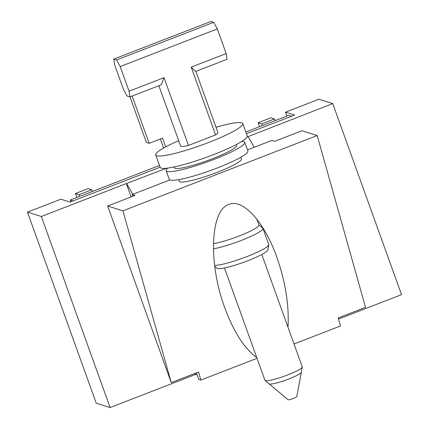 <?xml version="1.0" encoding="UTF-8"?>
<svg xmlns="http://www.w3.org/2000/svg" width="429" height="429" viewBox="0 0 429 429"><rect width="100%" height="100%" fill="white"/><g stroke="black" fill="none" stroke-linecap="round" stroke-linejoin="round"><path stroke-width="0.64" d="M240.846 157.25L241.447 158.928A33.054 4.472 160.2 0 1 214.591 173.332A33.054 4.472 160.2 0 1 179.992 181.885A33.054 4.472 160.2 0 1 179.247 181.322L178.646 179.644M247.077 136.985L332.748 103.598L401.528 294.648L338.513 319.063M332.748 103.598L318.876 99.228L285.489 112.167L294.643 115.052L246.428 133.73L291.607 116.227L288.835 115.353L245.812 132.019M194.718 373.52L195.115 374.619L110.124 407.55L41.34 216.5L126.335 183.574L131.14 196.916M110.124 407.55L96.252 403.18L27.472 212.135L41.34 216.5M75.429 193.549L79.038 194.686L91.785 189.747L88.181 188.61L75.429 193.549L76.845 197.485M92.401 191.457L91.785 189.747M79.038 194.686L79.655 196.396M70.892 201.743L70.276 200.032L73.048 200.906L160.103 167.176L70.013 202.08L60.859 199.195L27.472 212.135M259.583 126.684L258.167 122.753L261.776 123.884L262.392 125.595M261.776 123.884L274.522 118.946L270.919 117.809L258.167 122.753M275.139 120.656L274.522 118.946M285.489 112.167L286.904 116.098M166.457 168.222L126.335 183.574M196.863 374.136L195.393 374.705L195.27 373.305M195.115 374.619L195.393 374.705M248.032 136.615L254.279 147.26M132.856 194.299L126.614 183.66M247.474 149.893L271.841 140.455L274.614 141.323L301.936 130.743L317.192 135.548L365.519 307.341L338.197 317.927L340.465 325.986L294.021 343.978M256.735 357.513C244.509 348.761 233.848 332.175 224.769 307.754C208.178 263.256 210.269 210.205 228.845 204.418C242.991 198.316 264.344 221.82 276.85 257.261C285.5 282.1 289.216 305.421 287.982 327.22M171.246 382.614L107.663 206.011L122.925 210.816L171.246 382.614L198.563 372.029L200.831 380.083L257.025 358.312M200.831 380.083L198.772 379.434L196.407 372.865M132.824 196.262L132.207 194.552L134.985 195.426L107.663 206.011M317.192 135.548L122.925 210.816M169.905 179.944L132.207 194.552M236.277 144.562L236.567 145.367A33.054 4.472 160.2 0 1 209.711 159.776A33.054 4.472 160.2 0 1 175.112 168.324A33.054 4.472 160.2 0 1 174.367 167.76L174.077 166.956M70.276 200.032L159.486 165.465M163.626 148.037L160.366 138.985M129.992 96.895L146.396 142.449L149.169 143.324L162.527 138.149L165.68 146.906M132.153 96.058L149.169 143.324M224.485 267.937L264.945 380.314A19.831 2.687 -19.8 0 0 265.074 380.496L288.116 399.758A4.628 0.627 -19.8 0 0 288.191 399.796A4.628 0.627 160.2 0 0 292.868 398.659A4.628 0.627 160.2 0 0 296.798 396.632L302.279 367.101A19.831 2.687 -19.8 0 0 302.263 366.881L261.808 254.504M265.074 380.496A19.831 2.687 -19.8 0 0 265.39 380.652A19.831 2.687 -19.8 0 0 285.414 375.793A19.831 2.687 -19.8 0 0 302.279 367.101M178.678 140.701A46.278 6.263 -19.8 0 0 155.716 154.987L160.151 167.31A46.278 6.263 -19.8 0 0 161.197 168.098A46.278 6.263 -19.8 0 0 209.631 156.129A46.278 6.263 -19.8 0 0 247.233 135.961L242.793 123.632A46.278 6.263 -19.8 0 0 241.752 122.844A46.278 6.263 -19.8 0 0 215.996 127.268M155.716 154.987A46.278 6.263 -19.8 0 0 156.757 155.775A46.278 6.263 -19.8 0 0 205.191 143.801A46.278 6.263 -19.8 0 0 242.793 123.632M158.875 85.703L180.593 146.026A19.831 2.687 -19.8 0 0 188.454 145.442L215.605 134.926A19.831 2.687 -19.8 0 0 217.916 132.593L195.871 71.37M227.021 59.299L195.624 71.466L191.2 67.133L226.19 53.577L227.021 59.299M215.605 134.926L191.2 67.133M217.315 28.925L213.712 22.324L210.934 21.45L113.798 59.084L114.629 64.811L123.504 89.463L127.113 96.064L129.885 96.938L129.054 91.211L120.179 66.559L217.315 28.925L226.19 53.577M188.454 145.442L164.05 77.654L161.283 84.77L129.885 96.938M164.05 77.654L129.054 91.211M120.179 66.559L116.575 59.958L213.712 22.324M113.798 59.084L116.575 59.958M268.967 383.687A17.187 2.327 -19.8 0 0 269.358 383.982A17.187 2.327 -19.8 0 0 287.344 379.536A17.187 2.327 -19.8 0 0 301.314 372.045M167.857 168.055A41.779 5.657 -19.8 0 0 166.157 170.721A41.779 5.657 -19.8 0 0 167.101 171.428A41.779 5.657 -19.8 0 0 210.827 160.623A41.779 5.657 -19.8 0 0 244.777 142.412A41.779 5.657 -19.8 0 0 243.838 141.699A41.779 5.657 -19.8 0 0 241.768 141.447M244.777 142.412L247.882 151.04A41.779 5.657 160.2 0 1 213.937 169.251A41.779 5.657 160.2 0 1 170.206 180.057A41.779 5.657 160.2 0 1 169.262 179.349L166.157 170.721M256.746 218.978L258.923 225.037A27.102 3.668 160.2 0 1 242.369 234.711A27.102 3.668 160.2 0 1 213.363 243.699M258.875 224.898L262.757 228.142A29.751 4.027 160.2 0 1 262.95 228.41A29.751 4.027 160.2 0 1 245.088 238.899A29.751 4.027 160.2 0 1 213.363 248.825M262.95 228.41L268.752 244.519A29.751 4.027 160.2 0 1 268.774 244.852A29.751 4.027 160.2 0 1 245.426 257.169A29.751 4.027 160.2 0 1 214.58 265.353M268.774 244.852L267.819 249.989A27.102 3.668 160.2 0 1 244.777 261.872A27.102 3.668 160.2 0 1 217.406 268.511A27.102 3.668 160.2 0 1 216.972 268.291L214.714 266.404"/></g></svg>

